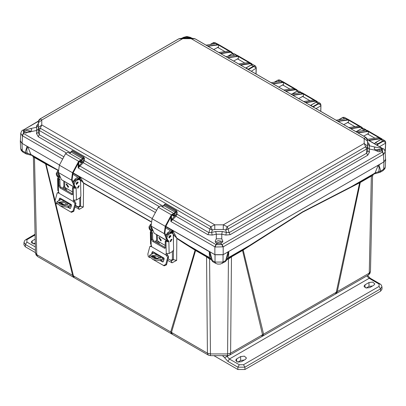 <?xml version="1.0" encoding="UTF-8"?>
<svg xmlns="http://www.w3.org/2000/svg" width="406" height="406" viewBox="0 0 406 406"><rect width="100%" height="100%" fill="white"/><g stroke="black" fill="none" stroke-linecap="round" stroke-linejoin="round"><path stroke-width="0.61" d="M252.37 244.148L252.365 243.833L228.527 257.597L227.979 258.404L242.712 249.766L242.524 250.446L231.476 256.831L230.608 353.179L229.72 355.093L261.657 336.65L262.55 334.737L242.524 250.446L302.597 212.201L359.64 182.807L336.29 292.254L230.608 353.179L227.563 353.91L210.47 353.91L207.425 353.179L171.499 332.438L172.393 334.351L208.319 355.093L207.425 353.179L206.563 256.831L195.616 250.512L171.499 332.438L73.435 275.887L74.313 277.745L73.537 277.278L72.644 275.364L45.579 163.887L57.956 170.342M373.342 174.473L372.551 175.879L370.495 271.416L372.551 175.879L371.323 176.087L371.505 175.407L374.494 173.809L375.042 173.007L351.205 186.77L359.873 182.116L359.64 182.807L360.269 182.472L337.295 291.584L336.401 293.497L262.723 336.072L263.616 334.214L243.179 250.045L243.306 249.421L302.632 211.851L351.205 186.77L351.114 187.136M335.417 294.101L336.29 292.254L337.295 291.584L369.237 273.147L371.323 176.087L360.269 182.472L360.452 181.792L371.505 175.407M172.393 334.351L171.571 333.899L170.677 332.032L195.093 250.187L195.616 250.512L195.433 249.832L210.054 258.404L209.506 257.597L209.257 251.649L211.211 259.383L209.506 257.597L183.284 242.458L183.294 242.778L195.093 250.187L194.956 249.553L195.433 249.832M211.206 259.48L209.623 259.094L210.47 355.666L227.563 355.666L228.416 259.094L226.827 259.48M336.401 293.497L368.552 274.928L369.891 273.527L370.495 271.416L368.323 275.065M57.119 204.081L55.642 203.228L73.435 275.887L36.723 254.623L35.459 252.897L33.409 157.366M168.043 260.561L172.042 262.839L176.676 260.398L176.803 238.454L183.294 242.778M55.043 200.777L45.863 163.471L57.967 170.023M63.808 182.857L64.087 189.115M75.333 207.05L79.231 209.323L83.342 207.014L83.57 183.202L150.905 221.843M156.472 240.525L156.559 242.499M231.659 256.15L231.476 256.831L228.416 259.094L227.954 258.414M379.686 146.591L385.598 143.176L385.137 151.194M33.409 157.361L32.612 155.955L34.454 156.889L45.396 163.207L45.579 163.887L34.637 157.569L33.409 157.355L35.459 252.897L36.063 255.004L37.631 256.546M178.848 38.798L182.68 38.042L182.68 38.666L178.757 38.869L40.306 118.801L41.762 120.024L38.372 122.729L38.372 127.641L41.762 124.941L40.306 128.25L210.831 226.7L214.759 224.817L41.762 124.941L41.762 120.024L182.68 38.666L191.196 38.666L364.192 138.542L364.192 143.46L223.275 224.817L214.759 224.817L214.764 229.481L223.27 229.481L225.751 229.974L226.406 232.399L222.31 231.516L221.762 234.201L216.276 234.201L216.276 238.845L215.119 241.337L216.266 243.214L217.19 243.559L216.083 244.666L215.139 247.021L223.188 246.873L223.188 254.684L214.85 254.684L165.81 226.37L172.758 230.385L176.793 238.134L194.956 249.553M172.377 251.547L172.383 259.434L170.799 260.317L171.317 261.033L173.433 259.678L173.438 250.426M173.443 243.042L173.453 234.907L176.793 238.134M172.042 262.839L171.241 260.997M171.317 261.033L171.058 260.896M157.721 240.905L157.822 243.23M80.647 185.491L80.652 180.32L79.738 176.859L80.134 176.909L152.199 218.514L73.1 172.849L80.134 176.909L83.504 182.842L150.976 221.564M79.231 209.323L78.373 207.446L80.616 206.207L80.632 197.113M81.982 180.34L80.652 180.32L83.504 182.842M75.612 205.837L78.373 207.446L78.119 206.867L75.689 205.451M65.107 187.435L65.209 189.759L65.102 187.43M57.216 169.987L57.134 169.627L30.912 154.488L27.05 153.062L27.172 154.173L25.918 153.818L27.111 154.052M210.08 258.414L209.623 259.094L206.563 256.831L206.375 256.15M209.963 259.195L210.318 258.561M227.715 258.561L228.07 259.195M242.712 249.766L243.306 249.421M227.979 258.404L225.335 261.652M385.314 167.11L383.066 170.591L384.893 168.713L385.314 167.11L385.654 159.614L384 161.842L378.138 165.415L379.163 167.683L378.905 171.581L375.042 173.007L378.138 165.415M378.905 164.78L228.081 251.857L228.776 251.649L228.527 257.597L226.802 259.566M359.873 182.116L360.452 181.792M378.788 172.692L378.905 171.581L380.706 171.017L380.097 172.306L374.494 173.814M20.422 140.329L20.3 141.09L21.96 143.323L59.494 164.993L22.117 143.414L20.396 140.918L20.742 133.254L22.193 135.624L23.35 133.391L24.461 132.285L25.147 132.869L36.586 130.458L36.586 127.291L38.306 125.287L38.372 122.729M175.037 234.927L173.453 234.907L172.362 230.334L172.758 230.385L209.257 251.649M215.637 263.352L217.738 264.088L220.428 264.062L225.386 261.626L228.081 251.857L223.026 254.775L215.007 254.775L209.917 251.837M385.654 159.614L385.538 158.853M385.598 142.897L385.583 142.567L383.218 141.247L377.961 144.282L377.717 143.871L376.869 144.962M256.166 68.167L251.299 71.253M316.015 108.62L320.882 105.809L320.715 111.335M32.612 155.955L30.912 154.488L27.816 146.896L27.014 146.241L25.248 152.499L25.862 153.783L22.909 152.077L22.3 150.793L25.248 152.499L27.05 153.062L26.791 149.164L27.816 146.896M45.396 163.207L45.863 163.471M210.054 258.404L212.059 260.347L215.007 262.053L223.026 262.053L225.98 260.347L226.822 259.383L228.776 251.649M380.589 139.73L382.635 139.41L384.802 140.664L382.975 140.836L383.218 141.247M378.94 164.76L380.706 171.017L383.66 169.312L384 161.842M209.953 251.857L212.668 261.637L211.232 259.571M22.903 152.077L21.208 150.448L20.64 148.591L22.3 150.793L21.96 143.323M385.416 149.327L385.68 142.42L384.802 140.664L385.36 141.217L385.583 142.567M255.998 73.968L256.145 67.838L253.78 66.518L248.523 69.553L246.132 67.903L245.853 68.112M256.09 74.024L256.247 67.69L255.369 65.934L253.542 66.107L248 69.35M299.592 92.766L300.739 92.578M320.882 105.53L320.862 105.2L318.497 103.88L313.239 106.92L310.854 105.266L310.57 105.479M363.74 130.453L365.847 130.108M210.42 44.442L213.221 42.828L215.023 42.64L213.576 42.569L212.977 42.96M228.065 56.292L232.308 53.846L234.11 53.658L232.658 53.587L232.065 53.983M236.277 54.911L234.069 55.307M245.813 68.086L251.395 64.869L253.197 64.681L251.228 64.848M277.699 80.327L279.739 80.007L281.647 81.104M296.786 91.345L298.826 91.025L300.998 92.279L299.171 92.451L299.405 92.796M301.338 92.563L300.998 92.279L301.353 92.563M315.868 102.363L317.913 102.043L320.085 103.297L318.258 103.469L318.497 103.88M320.811 111.386L320.963 105.058L320.085 103.297L320.638 103.85L320.862 105.2M342.415 117.689L344.461 117.37L346.628 118.623L344.826 118.811M361.502 128.712L363.543 128.387L365.715 129.641L363.888 129.813L364.131 130.23M366.176 130.093L365.715 129.641L366.207 130.093M374.647 143.683L375.57 142.633L374.713 143.719M312.721 106.717L318.258 103.469L316.112 102.231L310.529 105.453M72.618 182.675L71.512 180.102L72.542 172.778L78.683 161.319L81.012 159.903L82.169 161.715L81.596 162.375L80.555 160.69L79.16 161.542L73.019 172.997L72.106 179.488L72.994 181.543M74.79 187.552L74.136 186.192M74.745 187.562L61.448 179.66L58.357 172.509L59.393 165.186L65.528 153.727L67.858 152.311L81.012 159.903M79.946 161.421L81.596 162.375M66.691 183.928L68.497 186.902M72.943 173.149L78.556 176.392L79.155 177.224L78.556 178.102L78.576 178.934M68.533 186.527L68.152 187.425L66.071 183.994L68.533 186.527M78.221 187.08L78.201 186.11M72.522 174.047L77.795 177.255L75.029 179.107L72.71 182.304L73.471 185.278M75.09 180.396L78.556 178.102M64.645 181.731L64.772 187.242L66.66 188.526L66.417 190.455M71.39 205.751L67.848 207.253L68.294 205.979L71.339 204.654M74.577 200.351L74.308 200.894M61.915 199.153L57.038 201.64L60.819 204.802L68.294 205.979M76.14 183.735L77.099 182.081M59.017 174.037L59.489 177.209L60.448 177.351M59.489 177.209L58.525 176.651L58.418 172.651M67.878 203.376L64.194 201.249L58.809 202.295L63.016 205.025L67.939 204.051L67.878 203.376L70.771 205.04M67.645 204.599L64.3 202.533L59.032 202.959M67.848 207.253L60.382 206.04L56.596 202.888L57.038 201.64M60.372 198.26L59.789 200.194M60.25 202.518L65.178 205.365M68.244 207.136L70.385 208.374M74.059 200.249L75.958 203.244L73.796 211.313L71.481 212.328L70.842 211.998M55.647 203.233L55.125 200.579L57.028 193.459L57.332 192.82L58.9 192.251M58.814 200.518L59.459 198.432L60.088 198.092L71.151 204.482L71.486 205.375L70.619 208.065L69.883 208.405L70.182 208.461M59.855 202.614L64.539 205.324M67.873 207.248L69.883 208.405M57.332 192.82L58.662 193.068L73.42 201.589L74.993 203.832L73.09 210.947L70.786 211.968L60.89 206.258M74.415 187.552L75.14 186.77L76.008 187.222L75.628 188.252L73.506 187.059L72.542 187.643L72.435 194.748L71.755 194.677L60.047 187.917L59.058 186.268L58.911 179.772L59.875 179.188L57.809 177.965L58.139 176.955M59.875 179.188L60.022 185.684L61.012 187.333L72.694 194.078M57.967 170.657L56.302 173.337L56.332 174.616L57.292 175.169L58.139 176.95L59.007 177.407L59.017 178.66M58.911 179.772L57.591 178.528L57.865 190.5L58.464 191.409L58.662 193.068M73.42 201.589L73.293 200.168L76.429 199.996L76.14 187.501M72.542 187.643L73.268 188.059L75.628 188.252M60.545 177.569L60.961 178.533M57.292 175.169L57.261 173.89L58.129 171.819M63.772 181.228L63.889 186.354L62.595 188.252M78.647 185.775L77.531 187.709M77.257 181.989L76.14 183.923M74.176 186.212L75.14 186.77L74.293 184.984L74.268 183.705L75.668 181.188L77.916 179.822L79.799 179.604L78.835 179.046L76.952 179.264L74.709 180.629L73.303 183.152L73.334 184.431L74.176 186.212L75.085 186.735M57.591 178.528L57.809 177.965M56.332 174.616L57.175 176.397L58.083 176.92M77.526 187.653L79.307 185.745L77.83 188.298L77.526 187.653M78.221 182.599L76.445 184.507L77.916 181.954L78.221 182.599M79.799 179.604L80.545 181.188L80.89 196.169L79.957 197.849L76.429 199.996M165.328 236.201L164.217 233.628L165.247 226.304L171.388 214.845L173.717 213.424L174.874 215.236L174.301 215.896L173.266 214.211L171.865 215.063L165.729 226.523L164.811 233.008L165.699 235.064M167.495 241.073L166.846 239.713M167.45 241.088L154.153 233.186L151.062 226.035L152.098 218.712L158.238 207.253L160.568 205.832L173.717 213.424M172.651 214.947L174.301 215.896M159.396 237.454L161.202 240.428M165.648 226.675L171.261 229.918L171.86 230.745L171.261 231.623L171.281 232.46M161.238 240.053L160.862 240.946L158.776 237.515L161.238 240.053M170.926 240.606L170.906 239.631M165.227 227.573L170.5 230.775L167.734 232.628L165.42 235.83L166.176 238.804M167.8 233.922L171.261 231.623M157.35 235.257L157.477 240.768L159.365 242.052L159.122 243.981M164.095 259.277L160.553 260.779L161.004 259.5L164.044 258.175M167.282 253.877L167.013 254.415M154.62 252.674L149.743 255.161L153.524 258.323L161.004 259.5M168.85 237.261L169.804 235.602M151.722 227.558L152.194 230.73L153.153 230.877M152.194 230.73L151.23 230.177L151.123 226.178M160.583 256.896L156.904 254.77L151.514 255.821L155.721 258.551L160.649 257.571L160.583 256.896L163.476 258.566M160.35 258.12L157.01 256.059L151.737 256.48M160.553 260.779L153.087 259.566L149.306 256.409L149.743 255.161M153.077 251.781L152.499 253.72M152.955 256.044L157.888 258.891M160.949 260.657L163.09 261.895M166.764 253.775L168.663 256.765L166.501 264.834L164.191 265.854L163.547 265.519M149.829 257.607L148.357 256.754L147.83 254.1L149.733 246.985L150.042 246.346L151.605 245.777M151.519 254.044L152.164 251.953L152.793 251.618L163.862 258.008L164.197 258.901L163.324 261.591L162.588 261.931L162.887 261.982M152.56 256.14L157.249 258.845M160.578 260.769L162.588 261.931M150.042 246.346L151.367 246.594L166.125 255.11L167.698 257.353L165.795 264.473L163.491 265.494L153.595 259.784M167.125 241.078L167.845 240.291L168.708 240.738L168.333 241.773L166.211 240.585L165.252 241.169L165.146 248.269L164.46 248.203L152.752 241.443L151.768 239.789L151.616 233.298L152.58 232.714L150.514 231.486L150.885 230.654L150.002 228.695L149.971 227.416L150.834 225.345M152.58 232.714L152.727 239.205L153.717 240.859L165.399 247.604M150.672 224.178L149.007 226.858L149.038 228.136L149.88 229.923L151.712 230.928L151.722 232.186M151.616 233.298L150.296 232.049L150.575 244.026L151.174 244.93L151.367 246.594M166.125 255.11L165.998 253.689L169.135 253.517L168.845 241.022M165.252 241.169L165.973 241.585L168.333 241.773M153.25 231.095L153.666 232.059M156.477 234.754L156.599 239.875L155.305 241.773M171.352 239.301L170.236 241.235M169.967 235.51L168.845 237.444M166.881 239.738L167.845 240.291L167.003 238.51L166.973 237.231L168.378 234.709L170.621 233.343L172.504 233.125L171.54 232.572L169.657 232.79L167.414 234.155L166.008 236.673L166.039 237.952L166.881 239.738L167.795 240.261M150.296 232.049L150.514 231.486M149.88 229.923L150.793 230.446M170.231 241.179L172.012 239.266L170.535 241.824L170.231 241.179M170.931 236.125L169.15 238.033L170.627 235.48L170.931 236.125M172.504 233.125L173.255 234.709L173.601 249.695L172.662 251.375L169.135 253.517M223.27 229.481L223.275 224.817L227.203 226.7L365.649 146.769L364.192 143.46L367.587 146.16L367.587 141.252L364.192 138.542L365.649 137.319L195.124 38.869L191.196 38.666L191.196 38.042L195.027 38.798M38.372 127.641L38.357 129.56L38.905 128.778L40.306 128.25L39.387 130.519L209.912 228.969L210.831 226.7L212.282 229.974L214.764 229.481M230.141 234.663L367.714 155.234L366.684 153.219L367.679 150.834L367.603 148.078L366.567 149.038L366.684 153.219L229.111 232.648L230.141 234.663L225.858 235.084L226.406 232.399L229.111 232.648L228.121 228.969L225.751 229.974L227.203 226.7L228.121 228.969L366.567 149.038L365.649 146.769L367.049 147.297L367.603 148.078L367.587 146.16M222.31 231.516L215.728 231.516L211.633 232.399L212.282 229.974L209.912 228.969L208.923 232.648L211.633 232.399L212.181 235.084L207.892 234.663L175.991 216.241L176.996 214.216L177.239 212.155L176.574 210.714L165.171 204.127L164.232 204.644L164.455 204.852M367.587 141.252L367.603 140.303L365.649 137.319L366.105 137.578M195.377 38.976L365.902 137.426L367.146 138.669L367.603 140.243L367.679 150.834L369.399 152.209L367.714 155.234M39.849 119.059L40.306 118.801L38.357 121.724L38.281 123.759M66.183 152.844L38.24 136.71L36.56 133.691L38.281 132.315L39.27 134.701L39.387 130.519L38.357 129.56L38.281 132.315L38.306 125.287M158.888 206.37L83.281 162.72L84.291 160.69L84.534 158.634L83.869 157.188L72.466 150.606L71.527 151.123L71.72 151.342M212.181 235.084L216.276 234.201L215.728 231.516M367.684 142.394L369.399 144.318L367.679 142.293L367.597 140.166M367.648 143.805L369.369 145.815L369.369 148.982L367.648 147.606M367.734 142.719L367.679 142.278M38.306 129.088L36.586 130.458L36.56 133.691M38.271 123.871L36.56 125.794L38.281 123.784L38.225 124.2M165.171 204.127L164.699 204.863L163.293 205.659M177.239 212.155L176.285 212.069L176.102 211.445L164.699 204.863L163.618 205.487L162.644 207.035M222.894 247.021L221.955 244.666L216.083 244.666L172.667 219.605L172.266 220.098L171.499 219.555L175.341 215.55L176.042 214.129L176.996 214.216L208.923 232.648L207.892 234.663M38.24 136.71L39.27 134.701L70.106 152.504M72.466 150.606L71.994 151.336L70.588 152.138M84.534 158.634L83.58 158.548L83.397 157.924L71.994 151.336L70.908 151.961L69.939 153.509M216.276 238.845L221.762 238.845L221.762 234.201L225.858 235.084M222.133 244.569L223.188 246.873L383.761 154.148L382.604 151.915L221.955 244.666L220.844 243.559L222.914 241.337L221.762 238.845M369.399 152.209L369.369 148.982L375.261 150.22L378.595 151.798L381.498 150.809L382.604 151.915L382.604 148.525L383.132 148.596M375.261 150.22L374.129 148.149L375.261 147.053L380.813 148.215L381.955 149.697L381.498 150.809M191.256 38.047L189.876 37.251L184.004 37.251L188.765 37.428L189.967 38.042M24.461 132.285L24.005 131.179L24.461 130.179L30.663 128.529L31.83 129.626L30.694 131.701M185.111 37.428L183.908 38.042M174.641 214.83L174.717 213.723L175.341 212.617L175.022 212.069L176.574 210.714M174.072 215.764L173.524 216.134L172.54 215.596L172.459 214.363M81.936 161.304L82.012 160.203L82.636 159.091L82.316 158.548L83.869 157.188M81.367 162.243L80.819 162.613L79.835 162.07L79.749 160.837M222.721 242.189L221.742 241.24L218.058 240.656L215.317 242.189M220.844 243.559L217.19 243.559M381.772 150.377L380.787 149.413L374.85 149.758M172.266 220.098L170.86 221.473L171.499 219.555L171.499 215.748M220.382 53.409L230.288 51.922L231.775 52.166L217.291 43.802L215.85 43.584L206.126 45.183M207.633 46.051L218.524 44.604L218.428 47.842M218.524 44.604L229.547 50.968L218.875 52.536M232.851 53.531L231.775 52.166L232.816 53.541M240.276 64.889L250.177 63.402L251.664 63.651L237.175 55.287L235.739 55.069L226.02 56.662M227.527 57.535L238.413 56.084L238.317 59.322M238.413 56.084L249.436 62.453L238.764 64.021M251.664 63.651L252.471 64.483L251.664 63.651M285.408 90.949L295.309 89.462L296.796 89.706L282.312 81.342L280.871 81.129L271.157 82.722M272.665 83.59L283.55 82.144L283.454 85.382M283.55 82.144L294.573 88.508L283.901 90.076M297.786 90.853L296.796 89.706L297.755 90.858M305.297 102.429L315.198 100.947L316.685 101.19L302.201 92.827L300.76 92.609L291.046 94.202M292.553 95.075L303.439 93.629L303.338 96.867M303.439 93.629L314.462 99.993L303.789 101.561M317.416 101.87L316.685 101.19L317.396 101.865M350.424 128.489L360.33 127.002L361.817 127.251L347.333 118.887L345.892 118.669L336.178 120.262M337.685 121.13L348.571 119.684L348.475 122.922M348.571 119.684L359.594 126.048L348.916 127.621M362.71 128.194L361.817 127.251L362.685 128.194M381.498 148.697L382.604 148.525L368.318 140.273L380.219 138.487L381.706 138.73L367.222 130.367L365.781 130.148L356.062 131.747M357.569 132.615L368.46 131.168L368.364 134.406M368.46 131.168L379.483 137.532L367.44 139.329M382.34 139.283L381.711 138.73L382.325 139.278M368.318 140.273L369.079 140.466L380.326 138.781L382.046 139.222M22.822 130.072L23.35 130.006L23.518 133.498L22.462 135.802L62.691 159.025M31.11 131.239L26.928 130.316L24.187 131.859M173.976 213.673L175.022 212.069L163.618 205.487L162.953 205.837L162.639 206.75M173.524 216.134L172.672 215.398M173.484 215.429L172.667 215.276M174.722 214.322L174.397 214.398M81.271 160.147L82.316 158.548L70.908 151.961L70.248 152.311L69.928 153.224M78.794 162.222L78.794 166.029L79.561 166.572L78.15 167.952L78.794 166.029L82.636 162.03L83.337 160.603L84.291 160.69L162.816 206.025M156.589 210.328L79.957 166.084L79.561 166.572M80.819 162.613L79.967 161.872M80.779 161.903L79.962 161.755M82.012 160.801L81.692 160.877M220.813 243.564L221.234 242.834L220.585 241.905L216.799 242.834L217.225 243.564M223.188 254.684L383.837 161.933L385.563 159.436L385.213 151.773L384.375 149.631L383.264 148.662M383.761 154.148L385.213 151.773M379.859 151.737L380.28 151.012L379.63 150.083L375.885 150.748M170.86 216.946L170.86 221.473L215.139 247.021M183.38 37.382L186.872 36.499L190.5 37.382M183.238 37.443L182.177 38.057M220.808 53.653L230.39 52.217L232.745 53.562M208.06 46.299L218.458 44.868M218.129 47.669L217.809 47.375L213.729 49.568M230.557 54.739L227.365 56.409M240.697 65.138L250.279 63.696L252.324 64.488M227.954 57.779L238.347 56.348M238.017 59.149L237.698 58.86L233.617 61.047M285.834 91.193L295.416 89.756L297.664 90.873M273.091 83.834L283.484 82.408M283.149 85.209L282.83 84.92L278.755 87.107M295.203 92.147L293.096 93.365M305.723 102.677L315.305 101.236L317.198 101.85M292.98 95.319L303.373 93.887M303.038 96.689L302.719 96.4L298.643 98.587M350.85 128.738L360.437 127.296L362.563 128.21M338.112 121.379L348.505 119.948M348.175 122.749L347.851 122.46L343.775 124.647M357.996 132.858L368.394 131.432M368.064 134.234L367.74 133.939L363.659 136.132M30.074 132.229L29.465 131.564L25.674 132.493L26.096 133.219M22.193 135.624L22.462 135.802L22.117 143.414M226.619 355.666L227.061 356.402L228.517 355.56M366.841 275.923L369.15 278.303L379.067 284.033L379.067 286.438L243.478 364.72L239.307 364.72L229.39 358.995L227.061 356.402L224.554 357.701L227.944 361.452L229.39 358.995L369.15 278.303L370.17 278.201L367.587 275.491M213.901 355.666L237.865 369.501L237.865 367.176L227.944 361.452M369.78 287.59L373.789 285.276L374.779 283.89L372.688 282.084L368.993 282.51L364.984 284.824L363.989 286.21L366.08 288.016L369.78 287.59M241.463 361.675L245.473 359.356L246.467 357.975L244.376 356.163L240.677 356.59L236.668 358.904L235.673 360.289L237.769 362.096L241.463 361.675M366.156 288.032L368.993 286.397L372.612 285.956M237.845 362.116L240.677 360.477L244.3 360.036M244.919 369.501L244.919 367.176L380.508 288.894L381.97 286.758L382.071 289.047L380.615 291.163L244.919 369.501L237.865 369.501M243.478 364.72L244.919 367.176L237.865 367.176L239.307 364.72M35.403 250.289L25.446 244.539L23.99 242.402L23.883 244.691L25.345 246.802L35.454 252.644M35.165 239.109L32.17 240.839L31.176 242.22L35.271 244.138M33.343 244.047L35.246 242.95M227.563 355.666L229.7 355.103M34.454 156.889L36.723 254.623L37.616 256.536L73.537 277.278M176.676 260.398L172.383 259.434M83.342 207.014L79.774 205.974L78.119 206.867M385.167 151.336L385.406 149.596M377.296 145.206L377.961 144.282M172.362 230.334L172.367 233.044M170.799 260.317L168.399 258.947M158.203 243.448L158.101 241.128M79.738 176.859L79.738 179.569M79.764 197.966L79.774 205.974M65.589 189.978L65.483 187.653M374.591 143.648L375.403 142.613L380.661 139.578L382.635 139.41M375.57 142.633L380.828 139.593L382.975 140.836L377.717 143.871L375.57 142.633M223.026 254.775L223.026 262.053L222.417 263.342M215.007 254.775L215.007 262.053L215.622 263.342L212.668 261.637M214.779 43.726L213.048 42.813L210.141 44.487M234.597 55.221L232.136 53.831L227.786 56.338M253.78 66.518L251.152 65.001M256.145 67.838L255.689 66.183L253.197 64.681M274.588 82.124L277.937 80.19L279.805 81.271M291.96 94.019L297.278 90.99L298.826 91.025M292.239 93.974L297.025 91.213L299.171 92.451L298.237 92.989M310.458 105.413L316.365 102.007L317.913 102.043M338.482 119.851L342.908 117.334L344.461 117.37M338.761 119.806L342.654 117.557L344.76 118.821M362.411 130.671L363.888 129.813L361.741 128.575L356.316 131.595L361.995 128.352L363.548 128.387M80.738 160.877L80.307 160.624M65.528 153.727L78.683 161.319M59.393 165.186L72.542 172.778M58.357 172.509L71.512 180.102M61.448 179.66L74.597 187.257M75.993 179.66L75.029 179.107M77.607 177.539L77.592 176.975M66.66 188.526L72.644 191.982M64.194 201.249L61.306 199.579M59.459 198.432L60.316 198.23M73.796 211.313L73.09 210.947M75.958 203.244L74.993 203.832M75.024 201.559L74.065 202.142M58.022 192.88L58.946 192.322M73.902 202.051L74.866 201.467M59.139 177.686L59.164 178.777M58.185 192.977L58.966 192.5M71.755 194.677L72.694 194.109M60.047 187.917L61.012 187.333M59.058 186.268L60.022 185.684M58.19 179.356L58.464 191.409M73.542 200.112L73.268 188.059M57.708 170.814L57.987 170.977M56.302 173.337L57.261 173.89M74.293 184.984L73.334 184.431M74.268 183.705L73.303 183.152M75.668 181.188L74.709 180.629M77.916 179.822L76.952 179.264M173.448 214.398L173.012 214.15M158.238 207.253L171.388 214.845M152.098 218.712L165.247 226.304M151.062 226.035L164.217 233.628M154.153 233.186L167.302 240.778M168.698 233.186L167.734 232.628M170.312 231.06L170.302 230.501M159.365 242.052L165.349 245.508M156.904 254.77L154.011 253.1M152.164 251.953L153.021 251.75M166.501 264.834L165.795 264.473M168.663 256.765L167.698 257.353M167.734 255.08L166.77 255.668M150.733 246.406L151.651 245.848M166.607 255.572L167.571 254.988M151.844 231.207L151.869 232.303M150.89 246.498L151.671 246.026M164.46 248.203L165.399 247.635M152.752 241.443L153.717 240.859M151.768 239.789L152.727 239.205M150.895 232.882L151.174 244.93M166.247 253.638L165.973 241.585M150.413 224.335L150.692 224.498M149.007 226.858L149.971 227.416M149.038 228.136L150.002 228.695M167.003 238.51L166.039 237.952M166.973 237.231L166.008 236.673M168.378 234.709L167.414 234.155M170.621 233.343L169.657 232.79M164.232 204.644L164.171 205.01M71.527 151.123L71.466 151.489M369.399 144.318L369.369 145.815L375.261 147.053M38.362 121.648L38.834 120.115L40.057 118.907L178.503 38.976M30.694 128.529L36.586 127.291L36.56 125.794M176.042 214.129L176.285 212.069L175.341 212.617M83.337 160.603L83.58 158.548L82.636 159.091M172.022 218.915L172.667 219.605L175.991 216.241L175.341 215.55M380.326 138.781L378.356 137.538M367.582 131.422L365.689 130.133L367.222 130.367M360.437 127.296L358.468 126.053M347.693 119.937L345.8 118.648L347.333 118.887M315.305 101.236L313.33 99.993M302.561 93.882L300.668 92.593L302.201 92.827M295.416 89.756L293.442 88.513M282.672 82.398L280.779 81.109L282.312 81.342M250.279 63.696L248.31 62.453M237.535 56.343L235.647 55.049L237.175 55.287M230.39 52.217L228.421 50.973M217.646 44.858L215.759 43.569L217.286 43.802M188.765 37.428L190.054 37.352M24.461 130.179L23.35 130.006L38.397 121.313M182.624 38.047L183.827 37.352M63.884 156.802L23.518 133.498M172.54 215.596L172.489 214.449M79.835 162.07L79.779 160.923M79.312 165.394L79.957 166.084L83.281 162.72L82.636 162.03M383.837 161.933L383.492 154.321L382.437 152.017M214.85 254.684L214.85 246.873L215.906 244.569M215.677 43.615L206.086 45.157M235.566 55.099L225.975 56.637M280.698 81.154L271.112 82.697M300.587 92.639L291 94.177M345.719 118.694L336.132 120.237M365.608 130.179L356.016 131.722M382.437 148.423L369.069 140.461M38.453 121.034L23.518 129.905M173.783 215.987L172.657 215.023M174.717 213.723L174.078 213.835M78.15 163.42L78.15 167.952L155.396 212.551M81.078 162.461L79.946 161.497M82.012 160.203L81.367 160.309M218.433 44.99L228.674 50.902M238.322 56.47L248.563 62.387M283.454 82.53L293.695 88.442M303.343 94.009L313.584 99.927M348.48 120.069L358.721 125.982M368.364 131.554L378.61 137.467M222.209 355.666L223.264 356.28L223.361 355.666M223.264 356.28L224.554 357.701M379.067 284.033L380.087 283.931L370.17 278.201M379.067 286.438L380.508 288.894L380.615 291.163M236.668 358.904L236.668 361.675M240.677 356.59L240.677 360.477M364.984 284.824L364.984 287.59M368.993 282.51L368.993 286.397M35.332 246.955L26.887 242.083L25.446 244.539L25.345 246.802M35.398 249.944L35.363 250.263M26.887 242.083L26.887 239.677L35.073 234.952M35.058 234.267L25.867 239.576L26.887 239.677M32.17 240.839L32.17 243.605M262.723 336.072L261.657 336.65M171.571 333.899L74.313 277.745M208.319 355.093L210.47 355.666M31.46 155.29L27.172 154.173M383.051 170.601L380.097 172.306M374.753 138.096L367.334 133.807M20.64 148.591L20.3 141.09M230.471 54.795L230.141 54.602M224.817 51.532L217.398 47.248M244.706 63.011L237.287 58.728M245.737 68.046L251.223 64.848M274.314 82.169L278.191 79.972L279.739 80.007M289.838 89.071L282.419 84.788M309.727 100.551L302.308 96.268M354.864 126.611L347.445 122.328M216.621 43.564L215.023 42.64M236.282 54.911L234.11 53.658M73.181 181.162L72.715 180.888M79.2 179.259L79.155 177.224M70.786 211.968L71.481 212.328M58.139 176.95L57.175 176.397M165.887 234.683L165.42 234.414M171.905 232.78L171.86 230.745M163.491 265.494L164.191 265.854M182.68 38.047L191.196 38.042M190.637 37.443L191.698 38.057M218.829 52.511L229.476 50.943M238.723 63.996L249.365 62.428M283.86 90.051L294.497 88.483M303.744 101.536L314.386 99.967M348.876 127.596L359.523 126.027M367.425 139.294L379.412 137.507M22.69 130.143L21.594 131.092L20.742 133.254M381.97 286.763L381.3 284.976L380.087 283.931M25.867 239.576L24.659 240.616L23.99 242.407"/></g></svg>
